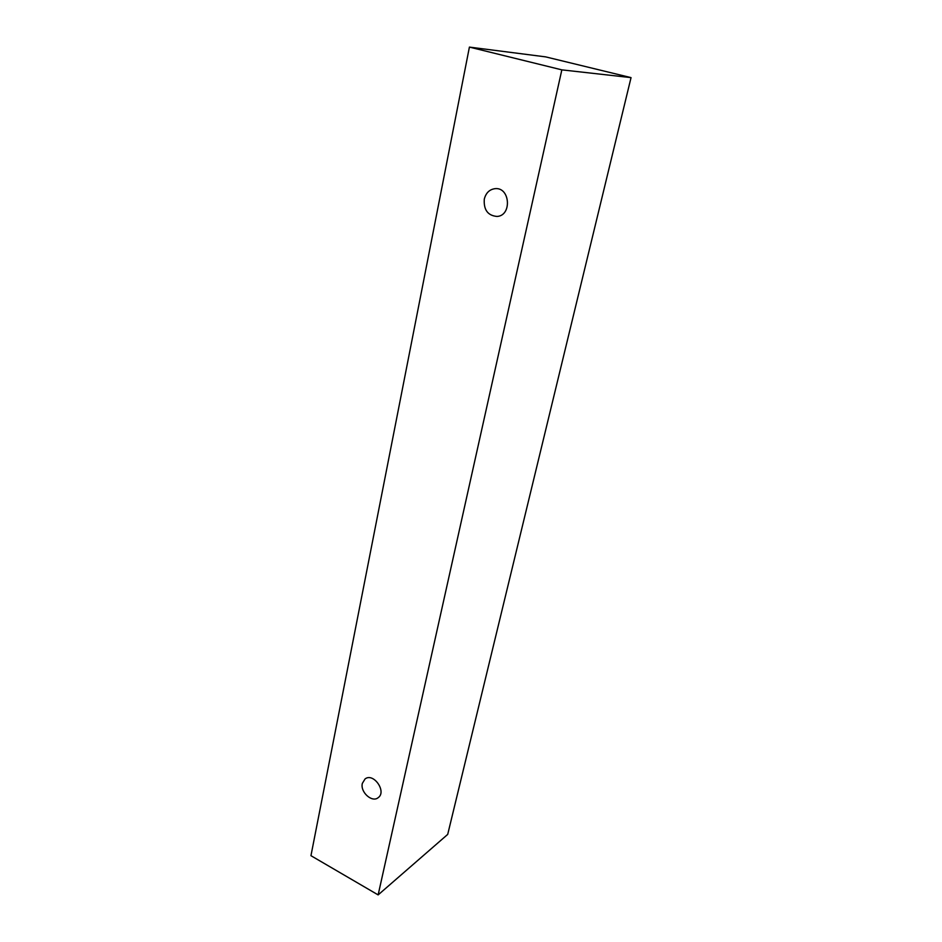 <?xml version="1.0" encoding="UTF-8"?>
<svg xmlns="http://www.w3.org/2000/svg" width="942" height="942" viewBox="0 0 942 942"><rect width="100%" height="100%" fill="white"/><g stroke="black" fill="none" stroke-linecap="round" stroke-linejoin="round"><path stroke-width="1.41" d="M362.34 783.391L365.037 778.975C373.362 772.216 387.044 791.669 378.166 797.674C372.043 802.937 360.056 792.057 362.34 783.391M447.709 834.4L631.046 77.621L545.677 56.885L469.41 47.1L310.954 855.689L378.142 894.9L447.709 834.4M484.294 199.115C485.931 192.851 489.557 189.366 495.174 188.647C510.246 187.093 512.048 215.777 497.011 216.448C487.791 215.6 483.552 209.83 484.294 199.115M378.142 894.9L561.844 69.861L469.41 47.1M561.844 69.861L631.046 77.621"/></g></svg>
